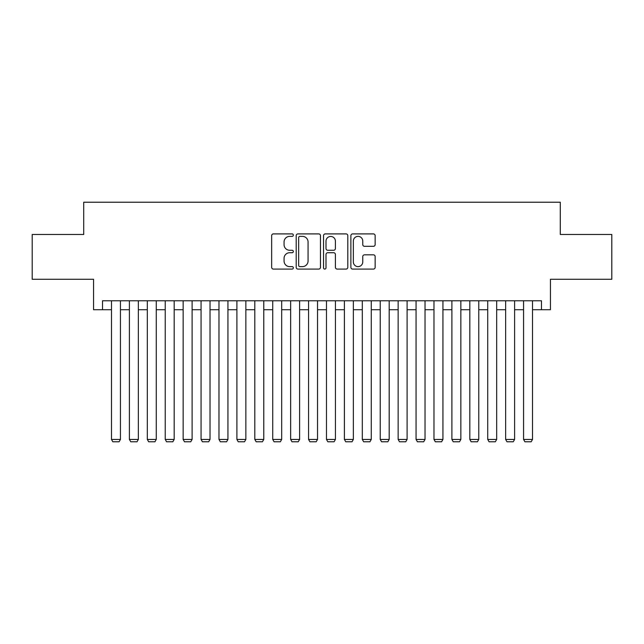 <?xml version="1.0" encoding="UTF-8"?>
<svg xmlns="http://www.w3.org/2000/svg" width="644" height="644" viewBox="0 0 644 644"><rect width="100%" height="100%" fill="white"/><g stroke="black" fill="none" stroke-linecap="round" stroke-linejoin="round"><path stroke-width="0.97" d="M293.334 235.141A1.232 1.232 0 0 0 292.102 233.909L273.418 233.909A1.755 1.755 0 0 0 271.655 235.672L271.655 267.324A1.755 1.755 0 0 0 273.418 269.087L292.102 269.087A1.232 1.232 0 0 0 293.334 267.856A1.232 1.232 0 0 0 292.102 266.624L289.687 266.624A5.627 5.627 0 0 1 284.06 260.997L284.06 258.357A5.627 5.627 0 0 1 289.687 252.73L292.102 252.73A1.232 1.232 0 0 0 293.334 251.498A1.232 1.232 0 0 0 292.102 250.266L289.687 250.266A5.627 5.627 0 0 1 284.06 244.639L284.06 241.999A5.627 5.627 0 0 1 289.687 236.372L292.102 236.372A1.232 1.232 0 0 0 293.334 235.141M373.399 246.314A1.755 1.755 0 0 0 375.154 244.551L375.154 235.672A1.755 1.755 0 0 0 373.399 233.909L352.646 233.909A1.755 1.755 0 0 0 350.883 235.672L350.883 267.324A1.755 1.755 0 0 0 352.646 269.087L373.399 269.087A1.755 1.755 0 0 0 375.154 267.324L375.154 256.602A1.755 1.755 0 0 0 373.399 254.839L364.512 254.839A1.755 1.755 0 0 0 362.757 256.602L362.757 261.915A4.701 4.701 0 0 1 358.048 266.624A4.701 4.701 0 0 1 353.347 261.915L353.347 241.081A4.701 4.701 0 0 1 358.048 236.372A4.701 4.701 0 0 1 362.757 241.081L362.757 244.551A1.755 1.755 0 0 0 364.512 246.314L373.399 246.314M102.525 309.724L102.525 300.772L541.475 300.772L541.475 309.724L550.435 309.724L550.435 279.271L611.8 279.271L611.8 234.48L560.288 234.48L560.288 202.224L83.712 202.224L83.712 234.48L32.2 234.48L32.2 279.271L93.565 279.271L93.565 309.724L111.484 309.724M320.462 235.672A1.755 1.755 0 0 0 318.7 233.909L297.955 233.909A1.755 1.755 0 0 0 296.192 235.672L296.192 267.324A1.755 1.755 0 0 0 297.955 269.087L318.7 269.087A1.755 1.755 0 0 0 320.462 267.324L320.462 235.672M325.301 233.909L346.045 233.909A1.755 1.755 0 0 1 347.808 235.672L347.808 267.324A1.755 1.755 0 0 1 346.045 269.087L337.166 269.087A1.755 1.755 0 0 1 335.411 267.324L335.411 254.485A1.755 1.755 0 0 0 333.648 252.73L327.756 252.73A1.755 1.755 0 0 0 326.001 254.485L326.001 267.856A1.232 1.232 0 0 1 324.769 269.087A1.232 1.232 0 0 1 323.538 267.856L323.538 235.672A1.755 1.755 0 0 1 325.301 233.909M120.436 309.724L129.396 309.724M138.355 309.724L147.315 309.724M156.275 309.724L165.234 309.724M174.186 309.724L183.146 309.724M192.105 309.724L201.065 309.724M210.024 309.724L218.976 309.724M227.936 309.724L236.895 309.724M245.855 309.724L254.815 309.724M263.774 309.724L272.726 309.724M281.686 309.724L290.645 309.724M299.605 309.724L308.565 309.724M317.524 309.724L326.476 309.724M335.435 309.724L344.395 309.724M353.355 309.724L362.314 309.724M371.274 309.724L380.226 309.724M389.185 309.724L398.145 309.724M407.105 309.724L416.064 309.724M425.024 309.724L433.976 309.724M442.935 309.724L451.895 309.724M460.854 309.724L469.814 309.724M478.766 309.724L487.725 309.724M496.685 309.724L505.645 309.724M514.604 309.724L523.564 309.724M532.516 309.724L541.475 309.724M299.887 236.372A1.232 1.232 0 0 0 298.655 237.604L298.655 265.392A1.232 1.232 0 0 0 299.887 266.624L302.439 266.624A5.627 5.627 0 0 0 308.065 260.997L308.065 241.999A5.627 5.627 0 0 0 302.439 236.372L299.887 236.372M335.411 241.17A4.701 4.701 0 0 0 330.702 236.461A4.701 4.701 0 0 0 326.001 241.17L326.001 248.512A1.755 1.755 0 0 0 327.756 250.266L333.648 250.266A1.755 1.755 0 0 0 335.411 248.512L335.411 241.17M120.436 300.772L120.436 439.441L111.484 439.441L111.484 300.772M120.436 439.441L119.092 441.776L112.821 441.776L111.484 439.441M138.355 300.772L138.355 439.441L129.396 439.441L129.396 300.772M138.355 439.441L137.011 441.776L130.74 441.776L129.396 439.441M156.275 300.772L156.275 439.441L147.315 439.441L147.315 300.772M156.275 439.441L154.93 441.776L148.659 441.776L147.315 439.441M174.186 300.772L174.186 439.441L165.234 439.441L165.234 300.772M174.186 439.441L172.842 441.776L166.571 441.776L165.234 439.441M192.105 300.772L192.105 439.441L183.146 439.441L183.146 300.772M192.105 439.441L190.761 441.776L184.49 441.776L183.146 439.441M210.024 300.772L210.024 439.441L201.065 439.441L201.065 300.772M210.024 439.441L208.68 441.776L202.409 441.776L201.065 439.441M227.936 300.772L227.936 439.441L218.976 439.441L218.976 300.772M227.936 439.441L226.591 441.776L220.32 441.776L218.976 439.441M245.855 300.772L245.855 439.441L236.895 439.441L236.895 300.772M245.855 439.441L244.511 441.776L238.24 441.776L236.895 439.441M263.774 300.772L263.774 439.441L254.815 439.441L254.815 300.772M263.774 439.441L262.43 441.776L256.159 441.776L254.815 439.441M281.686 300.772L281.686 439.441L272.726 439.441L272.726 300.772M281.686 439.441L280.341 441.776L274.07 441.776L272.726 439.441M299.605 300.772L299.605 439.441L290.645 439.441L290.645 300.772M299.605 439.441L298.261 441.776L291.99 441.776L290.645 439.441M317.524 300.772L317.524 439.441L308.565 439.441L308.565 300.772M317.524 439.441L316.18 441.776L309.909 441.776L308.565 439.441M335.435 300.772L335.435 439.441L326.476 439.441L326.476 300.772M335.435 439.441L334.091 441.776L327.82 441.776L326.476 439.441M353.355 300.772L353.355 439.441L344.395 439.441L344.395 300.772M353.355 439.441L352.01 441.776L345.739 441.776L344.395 439.441M371.274 300.772L371.274 439.441L362.314 439.441L362.314 300.772M371.274 439.441L369.93 441.776L363.659 441.776L362.314 439.441M389.185 300.772L389.185 439.441L380.226 439.441L380.226 300.772M389.185 439.441L387.841 441.776L381.57 441.776L380.226 439.441M407.105 300.772L407.105 439.441L398.145 439.441L398.145 300.772M407.105 439.441L405.76 441.776L399.489 441.776L398.145 439.441M425.024 300.772L425.024 439.441L416.064 439.441L416.064 300.772M425.024 439.441L423.68 441.776L417.409 441.776L416.064 439.441M442.935 300.772L442.935 439.441L433.976 439.441L433.976 300.772M442.935 439.441L441.591 441.776L435.32 441.776L433.976 439.441M460.854 300.772L460.854 439.441L451.895 439.441L451.895 300.772M460.854 439.441L459.51 441.776L453.239 441.776L451.895 439.441M478.766 300.772L478.766 439.441L469.814 439.441L469.814 300.772M478.766 439.441L477.429 441.776L471.158 441.776L469.814 439.441M496.685 300.772L496.685 439.441L487.725 439.441L487.725 300.772M496.685 439.441L495.341 441.776L489.07 441.776L487.725 439.441M514.604 300.772L514.604 439.441L505.645 439.441L505.645 300.772M514.604 439.441L513.26 441.776L506.989 441.776L505.645 439.441M532.516 300.772L532.516 439.441L523.564 439.441L523.564 300.772M532.516 439.441L531.179 441.776L524.908 441.776L523.564 439.441"/></g></svg>
